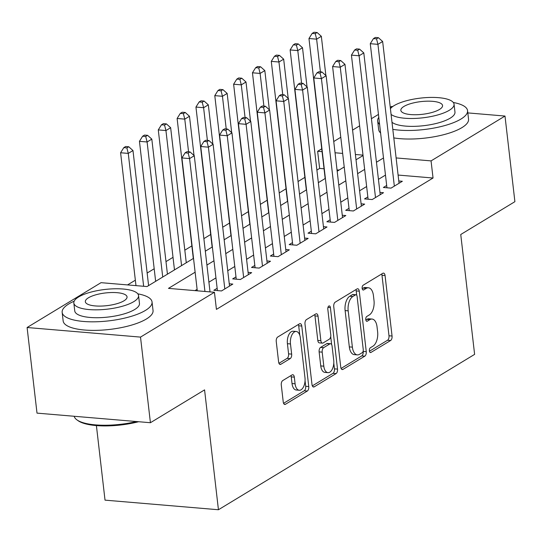 <?xml version="1.0" encoding="UTF-8"?>
<svg xmlns="http://www.w3.org/2000/svg" width="542" height="542" viewBox="0 0 542 542"><rect width="100%" height="100%" fill="white"/><g stroke="black" fill="none" stroke-linecap="round" stroke-linejoin="round"><path stroke-width="0.81" d="M369.387 350.864A2.486 1.308 94.8 0 0 370.471 352.557A2.486 1.308 94.8 0 0 370.952 352.436L390.599 340.518A3.55 1.87 94.8 0 0 392.056 336.033L385.057 275.526A3.55 1.87 94.8 0 0 383.506 273.107A3.55 1.87 94.8 0 0 382.815 273.29L363.174 285.2A2.486 1.308 94.8 0 0 362.151 288.337A2.486 1.308 94.8 0 0 363.235 290.031A2.486 1.308 94.8 0 0 363.716 289.909L366.263 288.364A11.368 5.989 94.8 0 1 368.465 287.795A11.368 5.989 94.8 0 1 373.424 295.532L374.007 300.58A11.368 5.989 94.8 0 1 369.332 314.922L366.792 316.467A2.486 1.308 94.8 0 0 365.769 319.604A2.486 1.308 94.8 0 0 366.853 321.298A2.486 1.308 94.8 0 0 367.334 321.169L369.874 319.631A11.368 5.989 94.8 0 1 372.083 319.055A11.368 5.989 94.8 0 1 377.036 326.799L377.625 331.839A11.368 5.989 94.8 0 1 372.95 346.182L370.41 347.727A2.486 1.308 94.8 0 0 369.387 350.864M282.748 380.565A3.55 1.87 94.8 0 0 281.284 385.05L283.249 402.028A3.55 1.87 94.8 0 0 284.801 404.447A3.55 1.87 94.8 0 0 285.485 404.264L307.3 391.033A3.55 1.87 94.8 0 0 308.764 386.554L301.765 326.047A3.55 1.87 94.8 0 0 300.214 323.628A3.55 1.87 94.8 0 0 299.523 323.804L277.707 337.036A3.55 1.87 94.8 0 0 276.251 341.521L278.622 362.022A3.55 1.87 94.8 0 0 280.167 364.441A3.55 1.87 94.8 0 0 280.858 364.265L290.194 358.601A3.55 1.87 94.8 0 0 291.657 354.116L290.478 343.953A9.505 5.007 94.8 0 1 296.223 331.48A9.505 5.007 94.8 0 1 300.37 337.951L304.977 377.788A9.505 5.007 94.8 0 1 299.231 390.254A9.505 5.007 94.8 0 1 295.085 383.783L294.32 377.144A3.55 1.87 94.8 0 0 292.768 374.725A3.55 1.87 94.8 0 0 292.084 374.908L282.748 380.565M467.821 112.905L504.995 116.056L514.9 201.671L460.747 234.51L474.616 354.373L218.44 509.744L204.571 389.881L150.419 422.719L140.513 337.104L27.1 327.51L101.029 282.673L147.011 286.562L193.528 258.351M504.995 116.056L431.059 160.893L396.114 157.932M195.127 272.206L168.467 288.378L214.442 292.267L216.427 309.387L433.044 178.013L431.059 160.893M214.442 292.267L140.513 337.104M340.749 367.151A3.55 1.87 94.8 0 0 342.3 369.569A3.55 1.87 94.8 0 0 342.984 369.393L364.807 356.162A3.55 1.87 94.8 0 0 366.263 351.677L359.265 291.169A3.55 1.87 94.8 0 0 357.713 288.75A3.55 1.87 94.8 0 0 357.029 288.933L335.207 302.165A3.55 1.87 94.8 0 0 333.75 306.643L340.749 367.151M336.054 373.601L314.238 386.832A3.55 1.87 94.8 0 1 313.547 387.008A3.55 1.87 94.8 0 1 312.002 384.59L304.997 324.082A3.55 1.87 94.8 0 1 306.46 319.597L315.796 313.94A3.55 1.87 94.8 0 1 316.481 313.757A3.55 1.87 94.8 0 1 318.032 316.176L320.871 340.715A3.55 1.87 94.8 0 0 322.422 343.133A3.55 1.87 94.8 0 0 323.113 342.957L329.306 339.197A3.55 1.87 94.8 0 0 330.762 334.719L327.808 309.17A2.486 1.308 94.8 0 1 329.312 305.905A2.486 1.308 94.8 0 1 330.396 307.599L337.517 369.116A3.55 1.87 94.8 0 1 336.054 373.601L332.991 373.336L312.321 385.87M386.676 185.486L383.377 187.485L391.039 188.128L402.347 181.279L398.783 180.974M367.842 196.909L364.542 198.907L372.205 199.551L383.506 192.701L379.942 192.396M349.001 208.331L345.708 210.33L353.37 210.98L364.671 204.124L361.108 203.819M330.166 219.754L326.873 221.753L334.536 222.403L345.837 215.547L342.273 215.249M311.332 231.177L308.032 233.175L315.695 233.826L327.002 226.969L323.438 226.671M292.497 242.599L289.198 244.605L296.86 245.248L308.161 238.392L304.597 238.094M273.656 254.029L270.363 256.027L278.026 256.671L289.326 249.821L285.763 249.516M254.821 265.451L251.529 267.45L259.191 268.1L270.492 261.244L266.928 260.939M235.987 276.874L232.687 278.873L240.35 279.523L251.657 272.667L248.094 272.369M217.152 288.297L213.853 290.295L221.515 290.946L232.816 284.089L229.252 283.791M433.044 178.013L398.099 175.059M385.47 175.093L378.438 179.361M366.636 186.516L359.603 190.784M347.801 197.938L340.762 202.207M328.967 209.361L321.928 213.629M310.126 220.784L303.093 225.052M291.291 232.213L284.252 236.475M272.457 243.636L265.417 247.904M253.622 255.058L246.583 259.327M234.781 266.481L227.748 270.749M215.946 277.904L208.907 282.172M197.112 289.326L194.984 290.62M324.041 168.792L319.631 168.42L316.887 170.08M304.875 177.37L298.053 181.509M286.041 188.792L279.218 192.932M267.199 200.215L260.384 204.354M248.365 211.644L241.542 215.777M229.53 223.067L222.708 227.2M210.696 234.49L203.873 238.629M191.854 245.912L184.822 250.18M173.02 257.335L165.988 261.603M154.185 268.764L147.146 273.026M135.351 280.187L127.546 284.916M339.089 170.066L337.022 169.89M96.401 425.585L105.026 500.144L218.44 509.744M390.254 107.262L391.581 106.456L392.706 106.55M150.419 422.719L37.005 413.126L27.1 327.51M319.631 168.42L317.646 151.299L321.731 148.82M333.743 141.537L340.782 137.268M352.578 130.114L359.617 125.846M371.419 118.691L378.452 114.423M363.004 155.134L355.403 154.49M342.646 153.413L335.044 152.769M322.056 151.672L317.646 151.299M205.323 251.197L212.362 246.928M224.164 239.767L231.197 235.506M242.999 228.345L250.038 224.076M261.833 216.922L268.873 212.654M280.668 205.499L287.707 201.231M299.509 194.077L306.542 189.808M318.344 182.654L325.383 178.386M337.178 171.225L344.217 166.956M356.013 159.802L363.052 155.534M383.492 157.966L376.453 162.234M364.658 169.389L357.618 173.657M345.816 180.818L338.784 185.079M326.982 192.241L319.949 196.509M308.147 203.663L301.108 207.932M289.313 215.086L282.274 219.354M270.472 226.509L263.439 230.777M251.637 237.938L244.605 242.199M232.803 249.361L225.763 253.629M213.968 260.783L206.929 265.052M372.083 319.055L369.014 318.798A11.368 5.989 94.8 0 0 366.812 319.367L369.874 319.631M365.83 319.97L366.812 319.367M368.465 287.795L365.396 287.538A11.368 5.989 94.8 0 0 363.194 288.107L366.263 288.364M362.212 288.703L363.194 288.107M369.448 351.23L387.53 340.261A3.55 1.87 94.8 0 0 388.993 335.776L381.988 275.268A3.55 1.87 94.8 0 0 381.67 273.988M356.697 295.207L356.196 290.912A3.55 1.87 94.8 0 0 355.877 289.631M341.074 368.438L361.738 355.904A3.55 1.87 94.8 0 0 363.201 351.419L363.16 351.087M362.225 352.686A2.486 1.308 94.8 0 0 363.248 349.549L357.103 296.44A2.486 1.308 94.8 0 0 356.019 294.746A2.486 1.308 94.8 0 0 355.538 294.868L352.856 296.494A11.368 5.989 94.8 0 0 348.181 310.844L352.381 347.144A11.368 5.989 94.8 0 0 357.341 354.888A11.368 5.989 94.8 0 0 359.542 354.312L362.225 352.686M356.019 294.746L352.95 294.489A2.486 1.308 94.8 0 0 352.469 294.611L355.538 294.868M357.341 354.888L354.278 354.624A11.368 5.989 94.8 0 1 349.319 346.887L345.118 310.58A11.368 5.989 94.8 0 1 349.793 296.237L352.469 294.611M322.422 343.133L319.36 342.876A3.55 1.87 94.8 0 1 317.808 340.457L314.97 315.918A3.55 1.87 94.8 0 0 314.645 314.638M330.708 336.548L331.643 344.617M333.791 363.14L334.448 368.858L337.517 369.116M323.818 366.182A9.505 5.007 94.8 0 0 327.964 372.652A9.505 5.007 94.8 0 0 333.709 360.179L332.083 346.148A3.55 1.87 94.8 0 0 330.539 343.73A3.55 1.87 94.8 0 0 329.848 343.906L323.655 347.659A3.55 1.87 94.8 0 0 322.192 352.144L323.818 366.182L320.756 365.918A9.505 5.007 94.8 0 0 324.895 372.388L327.964 372.652M330.539 343.73L327.47 343.465A3.55 1.87 94.8 0 0 326.785 343.648L329.848 343.906M320.756 365.918L319.13 351.887A3.55 1.87 94.8 0 1 320.586 347.402L326.785 343.648M332.991 373.336A3.55 1.87 94.8 0 0 334.448 368.858M299.231 390.254L296.169 389.996A9.505 5.007 94.8 0 1 292.023 383.526L291.257 376.886A3.55 1.87 94.8 0 0 290.932 375.606M296.223 331.48L293.161 331.223A9.505 5.007 94.8 0 0 287.416 343.689L290.478 343.953M278.947 363.309L287.131 358.343A3.55 1.87 94.8 0 0 288.588 353.858L287.416 343.689M299.801 335.288L298.696 325.783A3.55 1.87 94.8 0 0 298.371 324.502M283.574 403.309L304.238 390.775A3.55 1.87 94.8 0 0 305.702 386.29L305.058 380.748M325.877 75.534L321.338 36.307L316.63 39.166L308.967 38.516L325.166 178.514M315.227 33.658L317.111 32.52L314.048 32.256L312.165 33.401L315.227 33.658L316.63 39.166L320.41 71.849M317.111 32.52L321.338 36.307M308.967 38.516L312.165 33.401M394.339 186.13L377.937 44.349L382.645 41.497L399.048 183.277M386.941 187.783L370.274 43.699L377.937 44.349L376.534 38.848L378.418 37.703L375.349 37.445L373.465 38.59L376.534 38.848M373.465 38.59L370.274 43.699M382.645 41.497L378.418 37.703M392.808 129.342A45.243 13.78 -6.6 0 0 460.924 119.071A45.243 13.78 -6.6 0 0 467.556 110.636A45.243 13.78 -6.6 0 0 453.315 102.485M393.797 137.898A45.243 13.78 -6.6 0 0 461.919 127.634A45.243 13.78 -6.6 0 0 468.545 119.193L467.556 110.636M391.08 114.409A32.574 9.919 -6.6 0 0 418.146 118.251A32.574 9.919 -6.6 0 0 449.284 110.29A32.574 9.919 -6.6 0 0 454.061 104.213L454.968 112.086A32.574 9.919 173.4 0 1 450.199 118.17A32.574 9.919 173.4 0 1 419.061 126.123A32.574 9.919 173.4 0 1 391.988 122.289M454.061 104.213A32.574 9.919 -6.6 0 0 429.962 97.438A32.574 9.919 -6.6 0 0 394.115 105.622A32.574 9.919 -6.6 0 0 390.416 108.664M403.919 106.449A20.996 6.396 -6.6 0 0 400.85 110.372A20.996 6.396 -6.6 0 0 416.378 114.735A20.996 6.396 -6.6 0 0 439.481 109.457A20.996 6.396 -6.6 0 0 442.557 105.541A20.996 6.396 -6.6 0 0 427.021 101.178A20.996 6.396 -6.6 0 0 403.919 106.449M378.79 117.316A45.243 13.78 -6.6 0 0 377.666 121.035L378.662 129.592A45.243 13.78 -6.6 0 0 380.599 132.959M377.666 121.035A45.243 13.78 -6.6 0 0 379.61 124.396M74.166 301.196A45.243 13.78 -6.6 0 0 68.787 303.94A45.243 13.78 -6.6 0 0 62.161 312.382A45.243 13.78 -6.6 0 0 95.636 321.792A45.243 13.78 -6.6 0 0 145.419 310.424A45.243 13.78 -6.6 0 0 152.051 301.982A45.243 13.78 -6.6 0 0 137.81 293.832M62.161 312.382L63.15 320.945A45.243 13.78 -6.6 0 0 96.625 330.349A45.243 13.78 -6.6 0 0 146.408 318.987A45.243 13.78 -6.6 0 0 153.04 310.546L152.051 301.982M138.556 295.559L139.463 303.439A32.574 9.919 173.4 0 1 134.694 309.516A32.574 9.919 173.4 0 1 98.847 317.7A32.574 9.919 173.4 0 1 74.749 310.925L73.834 303.053A32.574 9.919 -6.6 0 0 97.933 309.821A32.574 9.919 -6.6 0 0 133.779 301.643A32.574 9.919 -6.6 0 0 138.556 295.559A32.574 9.919 -6.6 0 0 114.45 288.791A32.574 9.919 -6.6 0 0 78.604 296.975A32.574 9.919 -6.6 0 0 73.834 303.053M88.414 297.802A20.996 6.396 -6.6 0 0 85.338 301.718A20.996 6.396 -6.6 0 0 100.873 306.081A20.996 6.396 -6.6 0 0 123.969 300.81A20.996 6.396 -6.6 0 0 127.045 296.894A20.996 6.396 -6.6 0 0 111.516 292.531A20.996 6.396 -6.6 0 0 88.414 297.802M74.207 416.276A45.243 13.78 -6.6 0 0 76.991 419.914A45.243 13.78 -6.6 0 0 136.55 421.547M138.644 421.723A44.159 13.448 173.4 0 1 78.123 420.714L76.991 419.914M307.043 86.957L302.504 47.73L297.795 50.589L290.133 49.939L306.332 189.937M296.393 45.088L298.276 43.943L295.207 43.685L293.324 44.823L296.393 45.088L297.795 50.589L301.576 83.272M298.276 43.943L302.504 47.73M290.133 49.939L293.324 44.823M288.202 98.38L283.669 59.153L278.954 62.012L271.291 61.361L287.49 201.36M277.558 56.51L279.442 55.365L276.373 55.108L274.489 56.246L277.558 56.51L278.954 62.012L282.741 94.694M279.442 55.365L283.669 59.153M271.291 61.361L274.489 56.246M269.367 109.809L264.828 70.582L260.119 73.434L252.457 72.791L268.656 212.782M258.717 67.933L260.6 66.788L257.538 66.531L255.655 67.675L258.717 67.933L260.119 73.434L263.9 106.124M260.6 66.788L264.828 70.582M252.457 72.791L255.655 67.675M250.533 121.232L245.993 82.005L241.285 84.857L233.622 84.213L249.821 224.212M239.882 79.356L241.766 78.211L238.704 77.953L236.82 79.098L239.882 79.356L241.285 84.857L245.065 117.546M241.766 78.211L245.993 82.005M233.622 84.213L236.82 79.098M375.504 197.552L359.095 55.772L363.804 52.92L380.213 194.7M368.106 199.205L351.433 55.128L359.095 55.772L357.693 50.27L359.583 49.126L356.514 48.868L354.631 50.013L357.693 50.27M354.631 50.013L351.433 55.128M363.804 52.92L359.583 49.126M356.663 208.982L340.261 67.194L344.969 64.342L361.372 206.123M349.272 210.628L332.598 66.551L340.261 67.194L338.858 61.693L340.742 60.555L337.68 60.291L335.796 61.436L338.858 61.693M335.796 61.436L332.598 66.551M344.969 64.342L340.742 60.555M337.829 220.404L321.426 78.624L326.135 75.765L342.537 217.545M330.43 222.057L313.764 77.973L321.426 78.624L320.024 73.116L321.907 71.978L318.845 71.713L316.962 72.858L320.024 73.116M316.962 72.858L313.764 77.973M326.135 75.765L321.907 71.978M318.994 231.827L302.592 90.047L307.3 87.187L323.703 228.968M311.596 233.48L294.923 89.396L302.592 90.047L301.189 84.545L303.073 83.4L300.004 83.143L298.12 84.281L301.189 84.545M298.12 84.281L294.923 89.396M307.3 87.187L303.073 83.4M231.698 132.655L227.159 93.427L222.45 96.286L214.788 95.636L230.987 235.635M221.048 90.778L222.931 89.64L219.862 89.376L217.979 90.521L221.048 90.778L222.45 96.286L226.231 128.969M222.931 89.64L227.159 93.427M214.788 95.636L217.979 90.521M300.16 243.25L283.751 101.469L288.459 98.61L304.868 240.397M292.761 244.903L276.088 100.819L283.751 101.469L282.348 95.968L284.238 94.823L281.169 94.565L279.286 95.704L282.348 95.968M279.286 95.704L276.088 100.819M288.459 98.61L284.238 94.823M212.857 144.077L208.324 104.85L203.609 107.709L195.947 107.059L212.146 247.057M202.213 102.201L204.097 101.063L201.028 100.805L199.144 101.943L202.213 102.201L203.609 107.709L207.396 140.392M204.097 101.063L208.324 104.85M195.947 107.059L199.144 101.943M281.318 254.672L264.916 112.892L269.625 110.04L286.027 251.82M273.927 256.325L257.254 112.248L264.916 112.892L263.514 107.391L265.397 106.246L262.335 105.988L260.451 107.133L263.514 107.391M260.451 107.133L257.254 112.248M269.625 110.04L265.397 106.246M194.022 155.5L189.483 116.273L184.775 119.132L177.112 118.481L193.311 258.48M183.372 113.63L185.256 112.485L182.193 112.228L180.31 113.366L183.372 113.63L184.775 119.132L188.555 151.814M185.256 112.485L189.483 116.273M177.112 118.481L180.31 113.366M262.484 266.095L246.082 124.314L250.79 121.462L267.192 263.243M255.086 267.748L238.419 123.671L246.082 124.314L244.679 118.813L246.563 117.668L243.5 117.411L241.617 118.556L244.679 118.813M241.617 118.556L238.419 123.671M250.79 121.462L246.563 117.668M186.272 262.748L170.649 127.702L165.94 130.554L158.278 129.904L174.477 269.902M164.538 125.053L166.421 123.908L163.359 123.651L161.475 124.795L164.538 125.053L165.94 130.554L181.563 265.607M166.421 123.908L170.649 127.702M158.278 129.904L161.475 124.795M243.649 277.524L227.247 135.744L231.956 132.885L248.358 274.665M236.251 279.177L219.578 135.094L227.247 135.744L225.845 130.236L227.728 129.098L224.659 128.833L222.776 129.978L225.845 130.236M222.776 129.978L219.578 135.094M231.956 132.885L227.728 129.098M167.437 274.171L151.814 139.125L147.106 141.977L139.443 141.333L155.642 281.332M145.703 136.476L147.587 135.331L144.518 135.073L142.634 136.218L145.703 136.476L147.106 141.977L162.729 277.03M147.587 135.331L151.814 139.125M139.443 141.333L142.634 136.218M224.815 288.947L208.406 147.167L213.114 144.308L229.523 286.088M217.417 290.6L200.743 146.516L208.406 147.167L207.003 141.658L208.887 140.52L205.825 140.263L203.941 141.401L207.003 141.658M203.941 141.401L200.743 146.516M213.114 144.308L208.887 140.52M148.603 285.593L132.98 150.547L128.264 153.4L120.602 152.756L135.981 285.627M126.869 147.898L128.752 146.76L125.683 146.496L123.8 147.641L126.869 147.898L128.264 153.4L143.644 286.278M128.752 146.76L132.98 150.547M120.602 152.756L123.8 147.641M204.944 291.46L189.571 158.589L194.28 155.73L210.032 291.894M197.281 290.817L181.909 157.939L189.571 158.589L188.169 153.088L190.052 151.943L186.99 151.685L185.107 152.824L188.169 153.088M185.107 152.824L181.909 157.939M194.28 155.73L190.052 151.943M370.017 352.354L370.952 352.436M362.781 289.828L363.716 289.909M366.399 321.094L367.334 321.169M381.988 275.268L385.057 275.526M388.993 335.776L392.056 336.033M387.53 340.261L390.599 340.518M356.196 290.912L359.265 291.169M363.201 351.419L366.263 351.677M361.738 355.904L364.807 356.162M341.65 369.278L342.984 369.393M349.793 296.237L352.856 296.494M345.118 310.58L348.181 310.844M349.319 346.887L352.381 347.144M312.903 386.717L314.238 386.832M314.97 315.918L318.032 316.176M317.808 340.457L320.871 340.715M327.957 307.395L330.396 307.599M320.586 347.402L323.655 347.659M319.13 351.887L322.192 352.144M291.257 376.886L294.32 377.144M292.023 383.526L295.085 383.783M288.588 353.858L291.657 354.116M287.131 358.343L290.194 358.601M279.523 364.149L280.858 364.265M298.696 325.783L301.765 326.047M305.702 386.29L308.764 386.554M304.238 390.775L307.3 391.033M284.15 404.156L285.485 404.264"/></g></svg>
